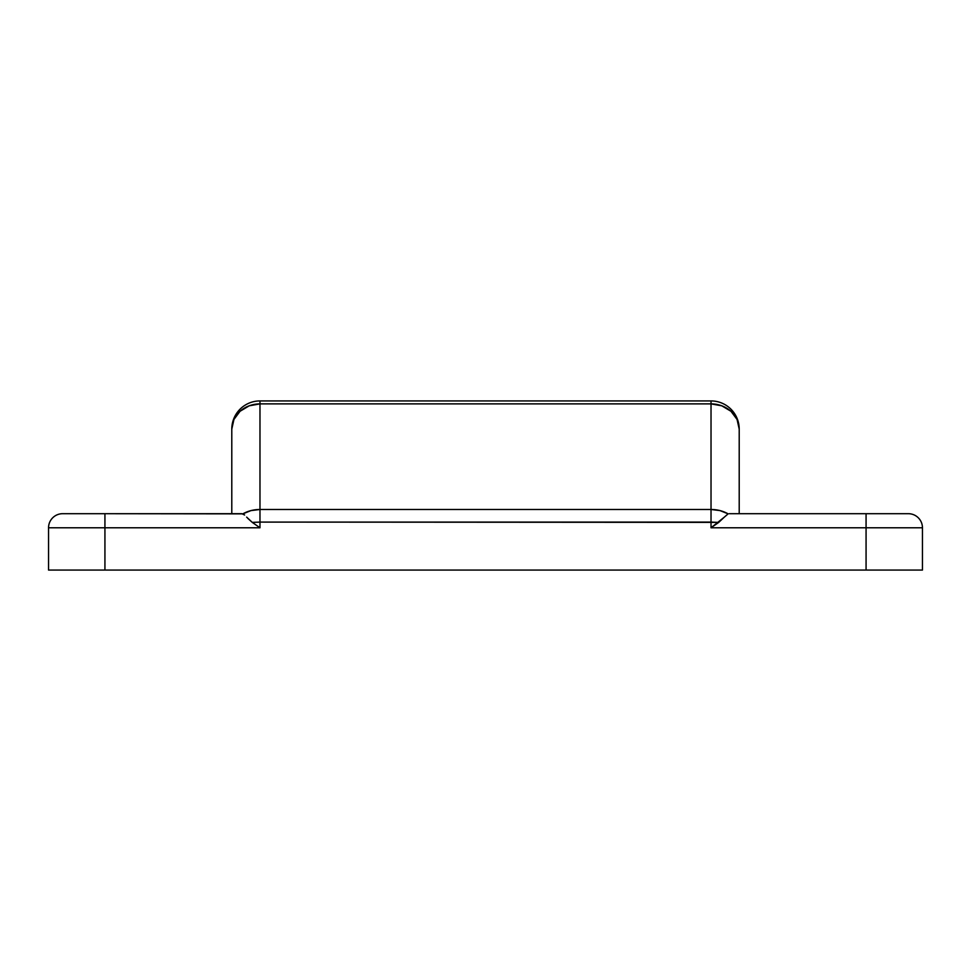 <?xml version="1.0" encoding="UTF-8"?>
<svg xmlns="http://www.w3.org/2000/svg" width="971" height="971" viewBox="0 0 971 971"><rect width="100%" height="100%" fill="white"/><g stroke="black" fill="none" stroke-linecap="round" stroke-linejoin="round"><path stroke-width="1.46" d="M252.254 522.374L259.973 522.095L259.973 527.787L104.929 527.787L104.929 513.695L62.642 513.695L104.929 513.695L104.929 527.787L48.55 527.787A14.092 14.092 0 0 1 62.642 513.695A14.092 14.092 0 0 0 48.55 527.787L48.55 570.074L922.45 570.074L922.45 527.787L866.071 527.787L866.071 513.695L908.358 513.695A14.092 14.092 0 0 1 922.45 527.787A14.092 14.092 0 0 0 908.358 513.695L729.124 513.695L866.071 513.695L866.071 570.074L922.45 570.074L922.45 527.787L866.071 527.787L866.071 570.074L104.929 570.074L104.929 527.787L48.55 527.787L48.55 570.074L104.929 570.074L104.929 527.787L259.973 527.787L259.973 522.095L711.027 522.095L711.027 527.787L866.071 527.787L711.027 527.787L711.027 509.484L259.973 509.484L259.973 403.887L711.027 403.887L711.027 509.484L259.973 509.484L259.973 522.095L718.746 522.374M711.027 400.926L259.973 400.926A28.195 28.195 0 0 0 231.79 429.121L231.79 513.695L231.79 429.121A28.195 28.195 0 0 1 259.973 400.926L259.973 403.887A28.195 25.234 180 0 0 231.79 429.121L233.938 419.46L240.043 411.279L249.195 405.817L259.973 403.887L259.973 400.926L711.027 400.926A28.195 28.195 0 0 1 739.21 429.121A28.195 28.195 0 0 0 711.027 400.926L711.027 403.887L711.027 400.926M718.686 522.422L711.124 527.714L724.366 517.106L718.686 522.422L711.027 522.095L711.027 509.484L720.045 510.6L728.116 513.853L724.366 517.106L728.116 513.853C723.055 510.977 717.351 509.52 711.027 509.484L711.027 403.887L721.805 405.817L730.957 411.279L737.062 419.46L739.21 429.121A28.195 25.234 180 0 0 711.027 403.887L259.973 403.887L259.973 509.484C253.649 509.52 247.945 510.977 242.884 513.853L104.929 513.695L241.876 513.695L244.595 515.006L242.884 513.853L250.955 510.6L259.973 509.484L259.973 522.095L252.314 522.422L246.634 517.106M259.876 527.714L252.314 522.422L259.876 527.714M739.21 513.695L739.21 429.121L739.21 513.695L729.124 513.695M247.763 518.332L252.314 522.422M232.457 513.695L241.876 513.695"/></g></svg>
